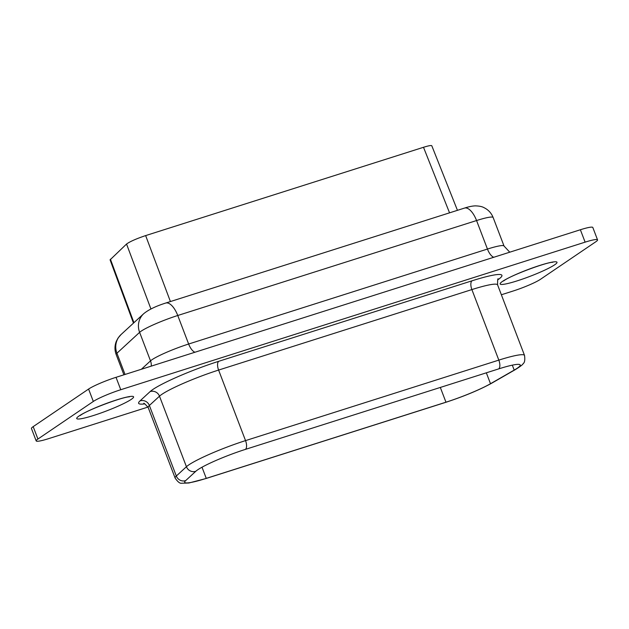<?xml version="1.0" encoding="UTF-8"?>
<svg xmlns="http://www.w3.org/2000/svg" width="629" height="629" viewBox="0 0 629 629"><rect width="100%" height="100%" fill="white"/><g stroke="black" fill="none" stroke-linecap="round" stroke-linejoin="round"><path stroke-width="0.94" d="M133.482 323.109L110.075 259.848L126.547 244.036C129.975 241.544 136.336 238.729 145.645 235.592L423.506 147.288C428.546 145.716 431.313 145.213 431.801 145.771L457.448 210.33M33.188 426.627L37.921 439.034L93.32 401.459L88.587 389.06L33.188 426.627A22.274 2.587 159.1 0 0 31.45 428.514L36.183 440.913A22.274 2.587 159.1 0 0 48.622 438.641L147.996 407.065M37.921 439.034A22.274 2.587 159.1 0 0 36.183 440.913M440.324 387.44L445.961 402.198A38.605 4.474 159.1 0 0 490.502 383.721L514.2 370.096A38.605 4.474 159.1 0 0 520.222 364.969A38.605 4.474 159.1 0 0 498.663 368.901L245.381 449.397A38.605 4.474 159.1 0 0 195.8 471.286L185.689 480.595A38.605 4.474 159.1 0 0 184.698 482.309A38.605 4.474 159.1 0 0 206.265 478.378L445.961 402.198A7.422 3.255 -107.6 0 1 445.576 402.387L205.88 478.559A7.422 3.255 -107.6 0 0 206.265 478.378L202.003 467.213M501.368 294.765L512.973 291.07A22.274 2.587 -20.9 0 0 540.413 279.339L595.812 241.764A22.274 2.587 159.1 0 0 597.55 239.877L592.817 227.478A22.274 2.587 159.1 0 0 580.378 229.75L116.027 377.321A22.274 2.587 -20.9 0 0 88.587 389.06M597.55 239.877A22.274 2.587 159.1 0 0 585.112 242.149L120.76 389.721L116.027 377.321M93.32 401.459A22.274 2.587 -20.9 0 1 120.76 389.721M512.313 365.158L514.2 370.096A7.422 5.952 60.1 0 0 515.269 369.648L491.571 383.273A7.422 5.952 -119.9 0 1 490.502 383.721L486.335 372.816M498.663 368.901A7.422 3.255 -107.6 0 0 498.821 360.118L245.538 440.614A46.027 5.339 159.1 0 0 186.428 466.718A7.422 7.084 47.4 0 0 195.8 471.286M245.381 449.397A7.422 3.255 -107.6 0 0 245.538 440.614L218.601 370.072A7.422 3.255 72.4 0 1 218.758 361.29A53.457 6.196 159.1 0 0 150.111 391.6A7.422 7.084 -132.6 0 1 159.491 396.176A46.027 5.339 159.1 0 1 218.601 370.072L471.884 289.576A7.422 3.255 72.4 0 1 472.049 280.793L218.758 361.29M194.959 352.232A11.88 5.213 -107.6 0 1 188.645 344.024L487.451 249.06L476.562 220.543L177.755 315.499L188.645 344.024A29.697 3.444 159.1 0 0 150.512 360.865L141.383 369.262M580.378 229.75L585.112 242.149M79.097 415.958A30.436 3.53 159.1 0 0 93.729 415.431A30.436 3.53 159.1 0 0 131.225 399.391A30.436 3.53 159.1 0 0 116.601 399.918A30.436 3.53 159.1 0 0 79.097 415.958M144.749 403.881A53.457 6.196 -20.9 0 1 140 400.909L150.111 391.6M143.782 403.606C143.498 402.536 144.969 403.842 148.2 407.529A46.027 5.339 -20.9 0 1 149.38 405.477A7.422 7.084 47.4 0 0 140 400.909M133.922 322.708L110.429 259.219M126.547 244.036L150.929 308.965M205.88 478.559L188.912 482.993L181.577 483.245C179.87 483.575 177.724 481.845 175.137 478.071A46.027 5.339 -20.9 0 1 176.317 476.019L149.38 405.477L159.491 396.176L186.428 466.718L176.317 476.019A7.422 7.084 47.4 0 0 185.689 480.595M502.508 281.399A30.436 3.53 159.1 0 0 517.132 280.872A30.436 3.53 159.1 0 0 554.636 264.833A30.436 3.53 159.1 0 0 540.012 265.359A30.436 3.53 159.1 0 0 502.508 281.399M497.736 279.874A53.457 6.196 159.1 0 0 472.049 280.793M125.037 374.459L116.931 353.223L139.614 332.34L150.512 360.865A11.88 11.33 -132.6 0 1 151.259 366.125M524.531 355.424A46.027 5.339 159.1 0 0 498.821 360.118L471.884 289.576A46.027 5.339 159.1 0 1 497.594 284.882L524.531 355.424C525.121 359.969 524.665 362.689 523.179 363.578C523.029 364.427 520.395 366.455 515.269 369.648M145.645 235.592L170.412 301.55M449.546 212.846L423.506 147.288M464.469 208.097A17.816 7.823 -107.6 0 1 476.562 220.543A29.697 3.444 -20.9 0 1 493.144 217.516C491.351 213.019 488.277 209.716 483.929 207.617C482.089 206.556 479.204 205.974 475.265 205.872C472.237 205.99 468.636 206.737 464.469 208.097L165.663 303.06C155.827 306.189 148.523 309.727 143.742 313.667A17.816 16.991 47.4 0 0 139.614 332.34A29.697 3.444 159.1 0 1 177.755 315.499A17.816 7.823 -107.6 0 0 165.663 303.06M493.757 257.277A11.88 5.213 -107.6 0 1 487.451 249.06A29.697 3.444 -20.9 0 1 504.033 246.033L493.144 217.516M123.905 374.813L116.168 354.552A29.697 3.444 -20.9 0 1 116.931 353.223A17.816 16.991 47.4 0 1 121.051 334.549L143.742 313.667M491.571 383.273C479.29 389.988 463.958 396.364 445.576 402.387M80.111 415.533L80.63 415.219C87.4 409.951 123.449 396.584 129.377 396.86L129.346 396.86M503.522 280.974L504.041 280.652C510.811 275.392 546.853 262.018 552.789 262.301L552.757 262.301M498.27 279.017C497.767 278.034 497.539 279.991 497.594 284.882M175.137 478.071L148.2 407.529M509.757 252.19L504.033 246.033M116.168 354.552C114.525 350.054 114.596 345.588 116.381 341.162L118.04 338.064L121.051 334.549"/></g></svg>
